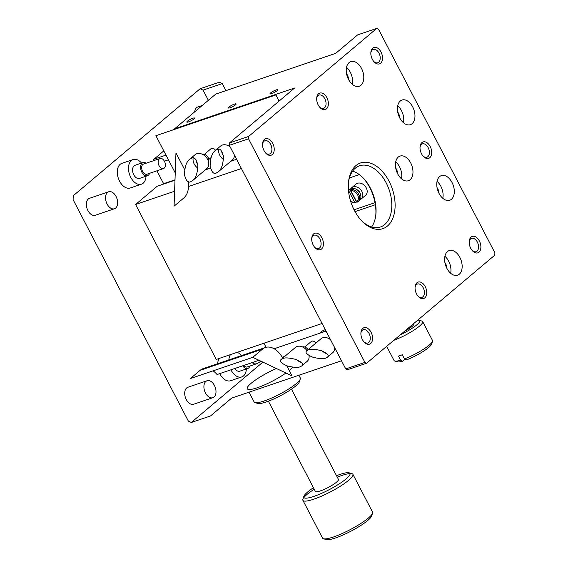 <?xml version="1.0" encoding="UTF-8"?>
<svg xmlns="http://www.w3.org/2000/svg" width="568" height="568" viewBox="0 0 568 568"><rect width="100%" height="100%" fill="white"/><g stroke="black" fill="none" stroke-linecap="round" stroke-linejoin="round"><path stroke-width="0.85" d="M494.884 252.803L378.494 29.224L376.761 28.4L248.621 136.448L248.535 138.805L364.926 362.391L366.665 363.208L494.799 255.16L494.884 252.803M354.382 210.416A34.691 21.733 -108.8 0 1 348.532 181.888A34.691 21.733 -108.8 0 1 377.251 166.765A34.691 21.733 -108.8 0 1 393.794 215.457A34.691 21.733 -108.8 0 1 361.809 220.959A34.691 21.733 -108.8 0 1 354.382 210.416M264.042 150.634A8.669 5.431 -108.8 0 1 262.579 143.505A8.669 5.431 -108.8 0 1 269.764 139.721A8.669 5.431 -108.8 0 1 273.897 151.897A8.669 5.431 -108.8 0 1 265.902 153.275A8.669 5.431 -108.8 0 1 264.042 150.634M318.194 104.973A8.669 5.431 -108.8 0 1 316.731 97.845A8.669 5.431 -108.8 0 1 323.909 94.061A8.669 5.431 -108.8 0 1 328.048 106.237A8.669 5.431 -108.8 0 1 320.054 107.615A8.669 5.431 -108.8 0 1 318.194 104.973M372.345 59.313A8.669 5.431 -108.8 0 1 370.883 52.185A8.669 5.431 -108.8 0 1 378.061 48.401A8.669 5.431 -108.8 0 1 382.2 60.577A8.669 5.431 -108.8 0 1 374.198 61.947A8.669 5.431 -108.8 0 1 372.345 59.313M421.527 153.793A8.669 5.431 -108.8 0 1 420.064 146.665A8.669 5.431 -108.8 0 1 427.243 142.887A8.669 5.431 -108.8 0 1 431.382 155.057A8.669 5.431 -108.8 0 1 423.387 156.434A8.669 5.431 -108.8 0 1 421.527 153.793M470.716 248.28A8.669 5.431 -108.8 0 1 469.253 241.144A8.669 5.431 -108.8 0 1 476.431 237.367A8.669 5.431 -108.8 0 1 480.563 249.537A8.669 5.431 -108.8 0 1 472.569 250.914A8.669 5.431 -108.8 0 1 470.716 248.28M416.564 293.94A8.669 5.431 -108.8 0 1 415.101 286.804A8.669 5.431 -108.8 0 1 422.28 283.027A8.669 5.431 -108.8 0 1 426.419 295.197A8.669 5.431 -108.8 0 1 418.417 296.574A8.669 5.431 -108.8 0 1 416.564 293.94M362.412 339.6A8.669 5.431 -108.8 0 1 360.95 332.465A8.669 5.431 -108.8 0 1 368.128 328.687A8.669 5.431 -108.8 0 1 372.267 340.857A8.669 5.431 -108.8 0 1 364.273 342.234A8.669 5.431 -108.8 0 1 362.412 339.6M313.231 245.12A8.669 5.431 -108.8 0 1 311.768 237.985A8.669 5.431 -108.8 0 1 318.946 234.208A8.669 5.431 -108.8 0 1 323.085 246.377A8.669 5.431 -108.8 0 1 315.084 247.754A8.669 5.431 -108.8 0 1 313.231 245.12M361.511 68.444A13.007 8.151 -108.8 0 1 359.203 86.244A13.007 8.151 -108.8 0 1 347.296 76.545A13.007 8.151 -108.8 0 1 350.832 61.607A13.007 8.151 -108.8 0 1 361.511 68.444M459.881 257.411A13.007 8.151 -108.8 0 1 457.567 275.203A13.007 8.151 -108.8 0 1 445.667 265.512A13.007 8.151 -108.8 0 1 449.203 250.573A13.007 8.151 -108.8 0 1 459.881 257.411M410.7 162.931A13.007 8.151 -108.8 0 1 408.385 180.723A13.007 8.151 -108.8 0 1 396.485 171.032A13.007 8.151 -108.8 0 1 400.014 156.093A13.007 8.151 -108.8 0 1 410.7 162.931M412.688 106.869A13.007 8.151 -108.8 0 1 410.373 124.669A13.007 8.151 -108.8 0 1 398.473 114.97A13.007 8.151 -108.8 0 1 402.002 100.032A13.007 8.151 -108.8 0 1 412.688 106.869M452.029 182.456A13.007 8.151 -108.8 0 1 449.721 200.256A13.007 8.151 -108.8 0 1 437.814 190.557A13.007 8.151 -108.8 0 1 441.35 175.618A13.007 8.151 -108.8 0 1 452.029 182.456M366.665 363.208L347.46 369.732L345.727 368.909L364.926 362.391M248.535 138.805L229.337 145.33L345.727 368.909M376.761 28.4L357.563 34.925L335.731 53.335L215.733 94.111L174.582 128.808L294.572 88.033L229.422 142.973L248.621 136.448M271.696 93.635A4.367 0.809 152.5 0 1 269.999 93.812A4.367 0.809 152.5 0 1 273.499 91.079A4.367 0.809 152.5 0 1 277.745 89.787A4.367 0.809 152.5 0 1 275.856 91.59A4.367 0.809 152.5 0 1 271.696 93.635M230.097 107.771A4.367 0.809 152.5 0 1 228.4 107.948A4.367 0.809 152.5 0 1 231.9 105.215A4.367 0.809 152.5 0 1 236.146 103.923A4.367 0.809 152.5 0 1 234.257 105.726A4.367 0.809 152.5 0 1 230.097 107.771M188.498 121.907A4.367 0.809 152.5 0 1 186.808 122.084A4.367 0.809 152.5 0 1 190.301 119.351A4.367 0.809 152.5 0 1 194.547 118.052A4.367 0.809 152.5 0 1 192.666 119.862A4.367 0.809 152.5 0 1 188.498 121.907M361.269 220.384A32.34 20.263 71.2 0 0 380.382 227.015A32.34 20.263 71.2 0 0 386.133 182.768A32.34 20.263 71.2 0 0 359.572 165.771A32.34 20.263 71.2 0 0 348.454 182.669M265.519 152.842A7.029 4.402 71.2 0 0 269.424 154.049A7.029 4.402 71.2 0 0 270.673 144.435A7.029 4.402 71.2 0 0 264.901 140.736A7.029 4.402 71.2 0 0 262.537 144.073M319.663 107.182A7.029 4.402 71.2 0 0 323.575 108.389A7.029 4.402 71.2 0 0 324.825 98.775A7.029 4.402 71.2 0 0 319.053 95.076A7.029 4.402 71.2 0 0 316.688 98.413M373.815 61.522A7.029 4.402 71.2 0 0 377.727 62.728A7.029 4.402 71.2 0 0 378.977 53.115A7.029 4.402 71.2 0 0 373.204 49.416A7.029 4.402 71.2 0 0 370.84 52.753M423.004 156.008A7.029 4.402 71.2 0 0 426.909 157.208A7.029 4.402 71.2 0 0 428.158 147.595A7.029 4.402 71.2 0 0 422.386 143.903A7.029 4.402 71.2 0 0 420.022 147.24M472.185 250.488A7.029 4.402 71.2 0 0 476.09 251.695A7.029 4.402 71.2 0 0 477.34 242.074A7.029 4.402 71.2 0 0 471.568 238.382A7.029 4.402 71.2 0 0 469.204 241.719M418.034 296.148A7.029 4.402 71.2 0 0 421.946 297.355A7.029 4.402 71.2 0 0 423.195 287.735A7.029 4.402 71.2 0 0 417.423 284.043A7.029 4.402 71.2 0 0 415.059 287.38M363.882 341.808A7.029 4.402 71.2 0 0 367.794 343.015A7.029 4.402 71.2 0 0 369.044 333.402A7.029 4.402 71.2 0 0 363.271 329.703A7.029 4.402 71.2 0 0 360.907 333.04M314.7 247.328A7.029 4.402 71.2 0 0 318.613 248.528A7.029 4.402 71.2 0 0 319.862 238.915A7.029 4.402 71.2 0 0 314.09 235.223A7.029 4.402 71.2 0 0 311.718 238.56M352.295 84.305A13.007 8.151 71.2 0 0 350.314 72.25A13.007 8.151 71.2 0 0 346.537 67.358M450.665 273.265A13.007 8.151 71.2 0 0 448.685 261.216A13.007 8.151 71.2 0 0 444.907 256.317M401.484 178.785A13.007 8.151 71.2 0 0 399.496 166.736A13.007 8.151 71.2 0 0 395.719 161.837M403.465 122.731A13.007 8.151 71.2 0 0 401.484 110.675A13.007 8.151 71.2 0 0 397.706 105.783M442.813 198.31A13.007 8.151 71.2 0 0 440.832 186.261A13.007 8.151 71.2 0 0 437.055 181.362M174.582 128.808L174.823 129.277M362.952 177.748A34.691 21.733 -108.8 0 1 375.767 215.464M229.422 142.973L229.337 145.33M371.6 226.994A32.34 20.263 71.2 0 0 375.853 214.711A32.34 20.263 71.2 0 0 370.4 188.114A32.34 20.263 71.2 0 0 363.477 178.281A32.34 20.263 71.2 0 0 352.621 171.138M346.537 73.591A6.937 4.345 -108.8 0 1 347.282 74.806A6.937 4.345 -108.8 0 1 348.496 79.357M444.9 262.558A6.937 4.345 -108.8 0 1 445.653 263.772A6.937 4.345 -108.8 0 1 446.86 268.323M395.719 168.071A6.937 4.345 -108.8 0 1 396.464 169.292A6.937 4.345 -108.8 0 1 397.678 173.843M397.706 112.017A6.937 4.345 -108.8 0 1 398.452 113.231A6.937 4.345 -108.8 0 1 399.666 117.782M437.055 187.603A6.937 4.345 -108.8 0 1 437.8 188.817A6.937 4.345 -108.8 0 1 439.014 193.369M375.377 204.714L355.036 211.63M375.022 202.655L354.056 209.784M350.875 188.683A7.37 5.581 49.9 0 1 351.72 187.717L356.051 184.06A7.37 5.581 49.9 0 1 357.464 183.272A7.37 5.581 49.9 0 1 365.707 186.943A7.37 5.581 49.9 0 1 365.558 195.328L361.227 198.985A7.37 5.581 49.9 0 1 360.126 199.659M359.31 174.596L349.419 177.954M351.72 187.717A7.37 5.581 49.9 0 1 353.133 186.922A7.37 5.581 49.9 0 1 361.376 190.599A7.37 5.581 49.9 0 1 361.227 198.985M360.119 193.454A4.338 3.28 -130.1 0 0 356.981 189.74M357.975 201.725A7.37 5.581 49.9 0 1 357.478 202.087L356.64 201.683L350.861 190.571L350.896 189.435A7.37 5.581 49.9 0 1 358.472 193.887A7.37 5.581 49.9 0 1 357.975 201.725L359.274 200.625A7.37 5.581 -130.1 0 0 359.43 192.24A7.37 5.581 -130.1 0 0 351.18 188.569A7.37 5.581 -130.1 0 0 349.774 189.357L348.489 190.436A7.37 5.581 49.9 0 1 348.972 190.088L348.944 191.224L354.723 202.336L355.554 202.74L356.42 202.009A7.37 5.581 -130.1 0 0 357.073 201.888M355.554 202.74A7.37 5.581 49.9 0 1 350.634 201.249M350.896 189.435L351.762 188.711A7.37 5.581 -130.1 0 0 350.747 188.931A7.37 5.581 -130.1 0 0 349.838 189.357L348.972 190.088M354.723 202.336A6.504 4.92 49.9 0 1 350.577 201.058M350.861 190.571A6.504 4.92 49.9 0 1 357.591 194.824A6.504 4.92 49.9 0 1 356.64 201.683M404.31 331.464A13.007 2.414 -27.5 0 0 414.001 323.703L413.852 323.419M417.714 320.16A19.511 3.621 152.5 0 1 419.141 320.253A19.511 3.621 152.5 0 1 400.369 334.786M356.42 202.009L349.838 189.357M393.823 340.303A21.683 4.026 -27.5 0 0 413.916 330.178A21.683 4.026 -27.5 0 0 422.677 321.587A21.683 4.026 -27.5 0 0 421.981 321.09L419.141 320.253M386.673 346.331L394.05 360.502A21.683 4.026 -27.5 0 0 394.746 360.999A21.683 4.026 -27.5 0 0 400.61 360.211L402.684 361.184L405.048 359.189M404.451 358.905A21.683 4.026 -27.5 0 0 432.518 341.34L431.581 344.144A19.511 3.621 -27.5 0 1 406.525 359.878L404.451 358.905L402.286 354.751A21.683 4.026 152.5 0 1 398.445 356.058L400.61 360.211M432.518 341.34A21.683 4.026 -27.5 0 0 432.511 340.481L422.677 321.587M394.746 360.999L397.586 361.837A19.511 3.621 -27.5 0 0 402.684 361.184M262.877 362.121L191.295 422.478L188.363 421.094L73.116 199.702L73.258 195.726L200.142 88.736L203.074 90.12L208.378 100.309M114.466 208.747L95.268 215.272A8.96 5.616 -108.8 0 1 87.067 208.591A8.96 5.616 -108.8 0 1 89.503 198.296L108.701 191.778A8.96 5.616 -108.8 0 1 116.064 196.485A8.96 5.616 -108.8 0 1 114.466 208.747A8.96 5.616 -108.8 0 1 106.266 202.066A8.96 5.616 -108.8 0 1 108.701 191.778M212.837 397.714L193.638 404.238A8.96 5.616 -108.8 0 1 185.438 397.557A8.96 5.616 -108.8 0 1 187.873 387.262L207.071 380.737A8.96 5.616 -108.8 0 1 214.427 385.452A8.96 5.616 -108.8 0 1 212.837 397.714A8.96 5.616 -108.8 0 1 204.636 391.032A8.96 5.616 -108.8 0 1 207.071 380.737M194.696 111.846A8.96 5.616 -108.8 0 1 197.799 106.976L202.272 105.456M146.019 176.215A13.007 8.151 -108.8 0 1 141.439 184.181L130.242 187.987A13.007 8.151 -108.8 0 1 118.343 178.295A13.007 8.151 -108.8 0 1 121.871 163.357L133.068 159.551A13.007 8.151 -108.8 0 1 141.553 163.08M246.349 368.959A13.007 8.151 -108.8 0 1 241.776 376.925L230.58 380.73A13.007 8.151 -108.8 0 1 219.752 373.616M217.658 363.712A13.007 8.151 -108.8 0 1 219.319 358.394M200.142 88.736L219.34 82.211L222.273 83.595L203.074 90.12M175.249 172.885L155.895 135.702L275.892 94.927L279.094 101.09M225.943 90.639L222.273 83.595M334.737 347.801L334.729 347.801A9.102 6.894 -130.1 0 1 332.713 352.692L327.331 357.236C329.497 355.575 327.53 353.402 321.438 350.719C314.8 349.071 310.462 348.78 308.417 349.852L306.869 350.669C304.696 352.323 306.663 354.496 312.755 357.187C319.394 358.834 323.732 359.118 325.776 358.053L327.331 357.236M323.625 351.578L323.156 351.734M191.295 422.478L210.501 415.961L231.701 398.076L341.489 360.772M292.655 367.134A26.014 4.828 152.5 0 1 289.226 370.506M285.931 373.013A26.014 4.828 152.5 0 1 261.99 385.984A26.014 4.828 152.5 0 1 247.272 388.782A26.014 4.828 152.5 0 1 276.41 368.518M141.439 184.181A13.007 8.151 -108.8 0 1 129.539 174.49A13.007 8.151 -108.8 0 1 133.068 159.551M241.776 376.925A13.007 8.151 -108.8 0 1 230.949 369.811M228.854 359.906A13.007 8.151 -108.8 0 1 230.516 354.588M237.097 352.352A13.007 8.151 -108.8 0 1 241.656 355.554M216.344 172.977L218.268 171.848C221.626 169.193 223.323 163.925 223.373 156.065C221.769 150.165 219.709 147.957 217.182 149.434L215.251 150.57C211.899 153.232 210.196 158.493 210.153 166.353C211.75 172.246 213.816 174.454 216.344 172.977M188.427 181.732A21.683 13.582 -108.8 0 1 183.819 197.955L174.071 206.177L175.959 152.92L184.678 169.676M190.749 181.675L192.673 180.546C196.024 177.891 197.728 172.629 197.778 164.763C196.173 158.87 194.107 156.654 191.579 158.131L189.648 159.267C186.297 161.93 184.6 167.191 184.55 175.058C186.155 180.944 188.221 183.152 190.749 181.675M263.928 343.235L266.044 347.296M284.483 356.654L282.346 357.386M286.748 365.742L292.03 375.895L252.767 357.343L190.372 378.551L200.114 370.329L262.515 349.128L252.767 357.343M282.821 358.55L281.266 359.366C279.101 361.021 281.061 363.193 287.152 365.884C293.791 367.531 298.136 367.823 300.181 366.75L301.729 365.934C303.894 364.273 301.935 362.1 295.843 359.416C289.204 357.769 284.866 357.478 282.821 358.55M258.987 360.282L217.068 374.525A21.683 13.582 71.2 0 0 213.078 370.833M282.757 358.11A21.683 13.582 -108.8 0 0 279.463 353.324A21.683 13.582 71.2 0 0 265.377 347.495L202.975 368.696A21.683 13.582 71.2 0 0 200.114 370.329M249.04 392.183L254.159 402.009A26.014 4.828 -27.5 0 0 254.989 402.598A26.014 4.828 -27.5 0 0 264.234 400.951A26.014 4.828 -27.5 0 0 300.316 379.005A26.014 4.828 -27.5 0 0 300.309 377.983L298.889 375.249M143.022 162.583L135.021 165.295A6.937 4.345 71.2 0 0 133.139 173.268A6.937 4.345 71.2 0 0 139.487 178.437L147.488 175.718A6.937 4.345 -108.8 0 1 141.141 170.549A6.937 4.345 -108.8 0 1 143.022 162.583A6.937 4.345 -108.8 0 1 146.175 163.208M234.719 368.525A6.937 4.345 71.2 0 0 239.824 371.181L247.826 368.462A6.937 4.345 -108.8 0 1 242.721 365.813M218.268 171.848L232.376 159.949A9.102 6.894 -130.1 0 0 234.392 155.043M230.203 146.998A9.102 6.894 -130.1 0 0 220.64 146.026L215.251 150.57M218.779 149.228A9.102 6.894 -130.1 0 0 223.458 159.466M192.673 180.546L206.78 168.646A9.102 6.894 -130.1 0 0 206.177 157.244A9.102 6.894 -130.1 0 0 195.037 154.723L189.655 159.267M193.184 157.932A9.102 6.894 -130.1 0 0 197.856 168.171M322.077 323.476L216.259 359.438L135.596 204.48L174.603 191.231M188.569 186.481L241.414 168.526M236.593 159.26L230.899 161.198M210.465 168.142L205.304 169.896M174.994 180.191L157.258 186.219L135.596 204.48M326.039 331.087L274.124 348.766M163.804 150.896L153.963 159.189A4.338 2.719 71.2 0 0 153.09 160.858M156.903 170.819L163.605 183.691A4.338 2.719 71.2 0 0 163.783 184.004M330.541 339.742A9.102 6.894 -130.1 0 0 320.977 338.769L306.869 350.669M322.404 351.067A9.102 6.894 -130.1 0 0 326.969 353.722M265.377 347.495A21.683 13.582 71.2 0 0 262.515 349.128M301.729 365.934L307.118 361.39A9.102 6.894 -130.1 0 0 309.063 355.54M306.976 350.57A9.102 6.894 -130.1 0 0 295.374 347.467L281.266 359.366M296.808 359.764A9.102 6.894 -130.1 0 0 301.374 362.419M254.989 402.598L257.829 403.443A23.849 4.423 -27.5 0 0 266.3 401.931A23.849 4.423 -27.5 0 0 299.371 381.81L300.316 379.005M149.604 173.304A6.937 4.345 -108.8 0 1 147.488 175.718M249.941 366.048A6.937 4.345 -108.8 0 1 247.826 368.462M223.302 155.554A5.417 4.104 49.9 0 1 221.825 151.301M197.707 164.251A5.417 4.104 49.9 0 1 196.23 159.998M160.062 158.486L143.541 164.102A5.332 3.337 71.2 0 0 142.092 170.222A5.332 3.337 71.2 0 0 146.97 174.198L163.492 168.582A5.332 3.337 -108.8 0 1 158.614 164.613A5.332 3.337 -108.8 0 1 160.062 158.486A5.332 3.337 -108.8 0 1 164.436 161.291A5.332 3.337 -108.8 0 1 163.492 168.582M243.793 365.444A5.332 3.337 71.2 0 0 247.307 366.942L257.219 363.57C255.309 364.237 253.626 363.91 252.164 362.604M229.387 145.422A5.417 4.104 -130.1 0 0 227.633 145.429M208.548 161.852A5.417 4.104 -130.1 0 0 207.292 156.299A5.417 4.104 -130.1 0 0 202.038 154.127M329.724 338.166A5.417 4.104 -130.1 0 0 327.97 338.173M308.083 349.639A5.417 4.104 -130.1 0 0 302.375 346.87M268.387 401.178L315.368 491.426A13.007 2.414 -27.5 0 0 328.02 487.564A13.007 2.414 -27.5 0 0 338.45 479.413L291.469 389.165M260.918 361.198L257.219 363.57M320.927 332.82A3.394 0.632 152.5 0 1 320.537 332.862A3.394 0.632 152.5 0 1 320.295 332.77A3.394 0.632 152.5 0 1 321.928 331.258A3.394 0.632 152.5 0 1 325.301 329.674M325.698 330.441A3.394 0.632 152.5 0 1 322.454 332.301M336.519 475.707A26.014 4.828 152.5 0 1 339.905 474.465A26.014 4.828 152.5 0 1 349.15 472.817A26.014 4.828 152.5 0 1 329.135 489.708A26.014 4.828 152.5 0 1 303.823 496.411A26.014 4.828 152.5 0 1 313.437 487.72M215.506 150.357A3.394 2.57 -130.1 0 0 210.913 148.809L204.409 154.29M315.836 343.1A3.394 2.57 -130.1 0 0 311.25 341.553L304.746 347.034M350.03 473.513A28.187 5.233 -27.5 0 0 341.971 475.437A28.187 5.233 -27.5 0 0 337.286 477.191M314.21 489.204A28.187 5.233 -27.5 0 0 303.894 497.532M303.823 496.411L302.886 499.215A28.187 5.233 -27.5 0 0 302.893 500.323A28.187 5.233 -27.5 0 0 330.306 491.952A28.187 5.233 -27.5 0 0 352.891 474.301A28.187 5.233 -27.5 0 0 351.982 473.655L349.15 472.817M302.893 500.323L322.567 538.116A28.187 5.233 -27.5 0 0 323.469 538.762A28.187 5.233 -27.5 0 0 349.98 529.745A28.187 5.233 -27.5 0 0 372.572 513.202A28.187 5.233 -27.5 0 0 372.565 512.087L352.891 474.301M323.469 538.762L326.309 539.6A26.014 4.828 -27.5 0 0 350.775 531.279A26.014 4.828 -27.5 0 0 371.628 516.007L372.572 513.202M153.963 159.189L165.991 155.099M163.605 183.691L175.008 179.815M168.44 159.807L164.386 161.184M284.852 356.342L282.246 357.229M211.062 157.57L208.79 159.48"/></g></svg>
